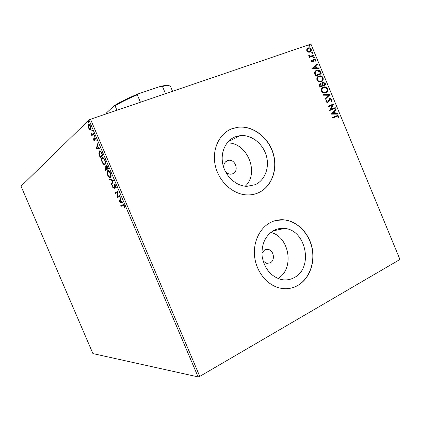 <?xml version="1.0" encoding="UTF-8"?>
<svg xmlns="http://www.w3.org/2000/svg" width="421" height="421" viewBox="0 0 421 421"><rect width="100%" height="100%" fill="white"/><g stroke="black" fill="none" stroke-linecap="round" stroke-linejoin="round"><path stroke-width="0.63" d="M263.136 261.131L266.782 263.367L270.15 262.867C275.571 260.41 273.776 249.958 267.851 249.374L264.704 249.874L261.888 253.026M225.23 171.168C226.73 173.168 228.587 174.178 230.797 174.199L232.787 173.773C239.144 171.431 235.818 159.512 229.024 160.275L227.293 160.669C224.572 162.043 223.435 164.464 223.872 167.937M294.095 277.671C313.745 268.166 306.188 229.829 284.591 228.456C280.975 228.05 277.528 228.645 274.239 230.24C265.256 235.486 261.231 244.243 262.151 256.505C264.472 268.645 270.735 276.292 280.933 279.439C285.585 280.465 289.974 279.876 294.095 277.671M277.913 278.481C294.774 269.114 289.559 236.539 270.75 232.46M255.179 184.693C265.088 180.304 269.866 167.169 266.188 155.244C262.599 143.287 251.169 134.488 240.286 135.604L235.15 136.857C225.556 140.593 220.078 152.791 222.925 164.732C225.693 176.688 236.292 186.135 246.874 186.335L255.179 184.693M245.238 186.224C259.983 172.942 246.869 141.672 227.04 142.993M258.657 192.665C271.971 186.65 278.192 168.9 273.092 152.976C268.124 137.009 252.663 125.39 238.054 127.189L231.897 128.737C219.157 133.594 211.689 149.671 215.294 165.616C218.804 181.583 232.771 194.36 246.838 194.907C251.021 195.081 254.963 194.334 258.657 192.665M255.873 193.739L258.531 192.707C271.84 186.692 278.06 168.947 272.961 153.028C267.998 137.067 252.537 125.453 237.939 127.258L231.782 128.8L229.082 130.036M297.563 285.612C309.214 279.16 315.276 263.157 312.177 248.222C309.13 233.266 297.342 221.146 284.233 219.862C279.633 219.43 275.234 220.215 271.029 222.225C259.852 227.593 252.826 242.122 254.663 256.973C256.457 271.824 266.935 284.854 279.328 287.932C285.791 289.474 291.869 288.701 297.563 285.612M286.838 288.69C290.59 288.464 294.116 287.438 297.421 285.617C309.067 279.17 315.134 263.172 312.035 248.243C308.988 233.292 297.205 221.178 284.096 219.894L276.134 220.404M399.95 259.473L310.924 44.094L399.95 259.473L199.78 376.39L198.102 376.906L92.915 353.587L21.05 186.208L88.931 120.011L90.52 119.232L199.78 376.39M89.673 129.6L88.589 128.079L88.131 125.984L88.526 124.69C89.063 124.163 89.741 124.674 90.562 126.232C91.131 127.889 91.178 128.994 90.71 129.542L89.673 129.6L90.152 129.431L89.684 128.989M93.788 133.931L91.846 135.641L91.562 134.973L91.846 134.72L90.883 133.268L92.136 134.32L93.499 133.257L93.788 133.931M93.788 140.309L93.515 138.777L94.009 140.061L94.572 140.461L94.688 137.767L95.867 138.709L96.188 140.325L95.656 138.988L94.988 138.435L94.899 141.088L93.788 140.309L94.078 140.204M102.061 153.391L102.924 155.428L100.161 157.475L98.83 154.028L99.288 151.071C100.04 150.36 100.961 151.134 102.061 153.391M108.465 168.468L105.634 170.337L104.845 166.753L105.897 167.063L106.034 165.195C106.508 164.89 107.071 165.395 107.723 166.716L108.465 168.468M113.475 180.251L111.754 184.735L111.444 184.009L112.744 180.614L109.66 179.809L109.355 179.088L113.475 180.251M119.959 195.502L120.243 196.175L117.254 197.675L117.622 192.202L115.422 193.36L115.138 192.697L118.101 191.129L117.727 196.628L119.959 195.502M122.979 205.49L120.964 206.406L120.685 205.743L122.721 204.806C123.164 204.285 123.748 204.653 124.474 205.911L124.821 207.716L124.437 207.485L124.163 206.058L122.979 205.49M198.102 376.906L88.931 120.011M119.043 201.875L120.811 197.517L121.122 198.249L120.532 199.622L121.574 202.064L122.932 202.496L123.242 203.227L119.043 201.875L119.459 201.575L118.996 201.764M115.912 185.761L116.096 188.082L115.712 187.619L115.628 185.977L114.607 185.04L114.275 188.492L112.812 187.44L112.591 185.493L112.991 185.914L113.112 187.282L113.938 187.871L114.328 184.366C114.775 184.13 115.301 184.593 115.912 185.761M110.465 177.43C109.665 177.972 108.697 177.188 107.555 175.078C106.834 173.031 106.766 171.668 107.35 170.984L107.608 170.747C108.402 170.179 109.381 170.968 110.539 173.126C111.244 175.157 111.312 176.51 110.739 177.188L110.465 177.43M104.966 164.49C104.187 165.079 103.229 164.327 102.093 162.227C101.35 160.112 101.287 158.701 101.893 158.001L102.103 157.801C102.877 157.18 103.845 157.943 105.003 160.091C105.724 162.19 105.787 163.585 105.192 164.279L104.966 164.49M96.341 148.481L97.809 143.393L98.119 144.124L97.63 145.734L98.672 148.192L99.935 148.397L100.251 149.129L96.293 148.371M94.509 136.236L94.046 135.867L94.03 135.109L94.493 135.478L94.509 136.236M92.31 131.057L91.846 130.694L91.831 129.931L92.288 130.294L92.31 131.057M88.715 122.611L88.263 122.258L88.236 121.485L88.694 121.837L88.715 122.611M308.109 52.13L306.751 50.841L306.83 49.052L308.335 47.91C309.503 47.589 310.472 48.047 311.235 49.289C311.556 50.783 311.103 51.736 309.872 52.151L308.109 52.13M313.824 55.767L309.503 57.288L309.272 56.719L309.909 56.493L308.782 55.751L308.751 55.262L310.624 56.14L313.587 55.198L313.824 55.767M311.066 61.271L311.224 59.95L311.735 60.156L311.582 61.045L312.393 61.392L313.245 59.45L313.834 59.024L315.571 59.782L315.471 61.161L314.94 60.977L315.071 60.035L314.177 59.561L313.734 59.866L313.24 61.534L312.65 61.955L311.066 61.271M320.597 72.144L321.302 73.859L315.434 76.043L314.45 73.07C314.619 71.623 315.324 70.723 316.566 70.365L317.129 70.202C318.618 69.823 319.776 70.47 320.597 72.144L320.323 72.296L321.012 73.97M325.843 84.831L319.997 87.073L319.565 86.026C319.144 84.879 319.392 84.126 320.313 83.763L321.844 83.984L323.181 82.153L325.233 83.358L325.843 84.831M329.943 94.757L325.107 99.424L324.849 98.803L328.527 95.262L323.36 95.199L323.102 94.578L329.906 94.662L325.07 99.33M335.253 107.597L335.49 108.165L329.701 110.528L332.501 105.076L328.17 106.829L327.933 106.255L333.732 103.919L330.953 109.349L335.253 107.597L334.969 107.729L335.2 108.281M336.642 116.417L332.8 118.017L332.564 117.448L337.658 115.449L339.037 116.333L338.952 118.001L338.389 117.896L338.452 116.585L337.605 116.101L336.642 116.417M310.924 44.094L90.52 119.232M331.19 114.133L335.958 109.297L336.211 109.913L334.679 111.428L335.532 113.496L337.689 113.491L337.942 114.107L331.19 114.133M332.027 99.372L331.448 101.529L330.964 101.187L331.448 99.651L330.043 99.009L328.575 101.898L327.454 102.645L325.901 101.766L326.301 99.945L326.843 100.245L326.507 101.535L327.549 101.987L330.185 98.335L332.027 99.372L331.338 101.456M325.775 92.762L325.049 92.967C323.612 93.262 322.433 92.662 321.512 91.157C321.07 89.057 321.697 87.705 323.396 87.089L324.086 86.894C325.533 86.605 326.717 87.221 327.627 88.736C328.054 90.799 327.438 92.141 325.775 92.762M321.228 81.769L320.613 81.942C319.134 82.279 317.913 81.679 316.95 80.127C316.508 78.032 317.139 76.685 318.844 76.085L319.413 75.922C320.907 75.585 322.133 76.201 323.091 77.769C323.517 79.827 322.896 81.158 321.228 81.769M312.24 68.334L317.113 63.729L317.371 64.345L315.803 65.787L316.66 67.865L318.855 67.939L319.113 68.56L312.24 68.334M314.155 57.714L313.466 57.414L313.761 56.767L314.45 57.067L314.155 57.714M312.35 53.351L311.661 53.051L311.956 52.404L312.645 52.704L312.35 53.351M309.409 46.236L308.719 45.926L309.014 45.284L309.703 45.589L309.409 46.236M332.569 117.454L337.374 115.575L339.037 116.333M338.752 116.459L338.721 117.959M335.716 109.534L335.926 110.039L336.211 109.913M335.926 110.039L334.679 111.428M334.395 111.554L335.248 113.623L335.532 113.496M335.248 113.623L337.689 113.491M337.405 113.617L337.61 114.107M334.185 111.912L332.29 113.633L334.842 113.502L334.185 111.912L332.574 113.507L334.842 113.502M332.29 113.633L332.574 113.507M327.943 106.271L333.732 103.919M333.448 104.05L333.785 104.045M333.5 104.176L330.953 109.349M330.669 109.481L334.969 107.729M329.548 99.419L329.927 99.061M329.269 99.556L328.575 101.898M328.296 102.035L327.77 102.561M326.159 100.156L326.843 100.245M326.564 100.382L326.222 101.671L326.507 101.535M326.222 101.671L327.07 102.177L327.549 101.987M329.564 98.561L331.743 99.503M323.16 94.725L329.906 94.662M322.849 87.347L323.396 87.089M323.118 87.231L323.807 87.036C325.259 86.747 326.438 87.363 327.349 88.878L327.627 88.736M327.349 88.878C327.785 90.673 327.327 91.941 325.975 92.678M323.181 87.873C321.944 88.41 321.497 89.463 321.828 91.041C322.57 92.246 323.512 92.731 324.665 92.504L325.68 92.136M323.628 87.657C322.286 88.147 321.776 89.231 322.102 90.899C322.844 92.104 323.791 92.594 324.944 92.362L325.538 92.199C326.87 91.704 327.37 90.636 327.043 88.989C326.307 87.757 325.359 87.258 324.196 87.5L323.628 87.657M321.828 91.041L322.102 90.899M325.259 92.336L325.538 92.199M319.965 83.937L320.313 83.763M320.039 83.911L321.844 83.984M322.518 82.421L322.86 82.248M322.581 82.395L325.233 83.358M324.954 83.505L325.549 84.947M322.818 82.963L322.144 84.253L322.565 85.468L325.012 84.495L324.744 83.847L323.091 82.816L322.418 84.105L322.844 85.326L325.012 84.495M320.281 84.474L319.844 85.826L320.086 86.416L322.244 85.552L320.56 84.326L320.118 85.684L320.365 86.273L322.244 85.552M319.844 85.826L320.118 85.684M320.086 86.416L320.365 86.273M322.565 85.468L322.844 85.326M322.144 84.253L322.418 84.105M318.192 76.401L318.844 76.085M318.571 76.238L319.139 76.075C320.634 75.733 321.86 76.348 322.818 77.917L323.091 77.769M322.818 77.917C323.249 79.653 322.823 80.895 321.528 81.637M318.529 76.927C317.355 77.469 316.934 78.506 317.271 80.027C318.044 81.264 319.023 81.753 320.207 81.495L321.218 81.106M319.081 76.659C317.729 77.132 317.218 78.206 317.545 79.874C318.318 81.116 319.297 81.606 320.486 81.348L320.991 81.2C322.328 80.721 322.833 79.658 322.502 78.011C321.739 76.748 320.76 76.248 319.56 76.517L319.081 76.659M317.271 80.027L317.545 79.874M320.713 81.348L320.991 81.2M315.787 70.739L316.566 70.365M316.292 70.517L316.855 70.354C318.344 69.975 319.502 70.623 320.323 72.296M316.15 71.249L314.861 73.322L315.529 75.396L320.197 73.664L320.47 73.512L319.439 71.438L316.803 70.933C315.782 71.228 315.224 71.97 315.134 73.17L315.803 75.243L320.47 73.512M315.529 75.396L315.803 75.243M314.861 73.322L315.134 73.17M316.871 63.95L317.097 64.502L317.371 64.345M317.097 64.502L315.803 65.787M315.529 65.944L316.392 68.023L316.66 67.865M316.392 68.023L318.855 67.939M318.581 68.097L318.771 68.544M315.297 66.25L313.377 67.923L315.96 67.844L315.297 66.25L313.65 67.765L315.96 67.844M313.377 67.923L313.65 67.765M311.124 60.177L311.735 60.156M311.466 60.314L311.314 61.208L311.582 61.045M311.314 61.208L312.393 61.392M313.45 59.229L313.834 59.024M313.561 59.187L315.571 59.782M315.297 59.945L315.313 61.103M313.466 60.029L313.271 60.792L313.54 60.635M313.271 60.792L313.24 61.534M313.819 56.751L313.55 56.914L314.177 57.23L314.45 57.067M314.177 57.23L314.103 57.73M309.293 56.777L309.909 56.493M308.73 55.477L309.324 55.372M309.056 55.54L309.356 55.656M309.088 55.819L310.624 56.14M310.351 56.303L313.587 55.198M313.319 55.361L313.529 55.872M312.003 52.388L311.735 52.557L312.645 52.704M312.377 52.872L312.303 53.367M307.472 48.315L308.146 47.968M307.877 48.136L308.067 48.078C309.235 47.757 310.203 48.215 310.966 49.457L311.235 49.289M310.966 49.457L310.24 51.993M307.83 48.825L307.02 50.825L309.198 51.799L309.903 51.467M308.382 48.536C307.456 48.831 307.088 49.541 307.288 50.657L309.64 51.578C310.566 51.288 310.919 50.583 310.703 49.473L308.382 48.536M307.02 50.825L307.288 50.657M309.372 51.746L309.64 51.578M308.782 45.447L309.703 45.589M309.435 45.763L309.372 46.247M121.422 206.195L121.148 205.548L120.685 205.743M121.148 205.548L123.006 204.695M124.805 207.327L124.437 207.485M124.642 206.379L124.306 206.522M124.479 205.927L124.163 206.058M124.079 205.185L123.442 205.295M119.459 201.575L121.006 197.97M123.069 202.827L119.506 201.685M120.348 200.054L119.738 201.475L121.143 201.922L120.348 200.054L120.664 199.928M121.459 201.796L121.143 201.922M117.706 197.449L117.196 197.533M117.659 197.344L118.096 192.013L117.622 192.202M115.87 193.128L115.607 192.513L115.138 192.697M115.607 192.513L118.117 191.181M119.974 195.539L117.727 196.628M116.217 187.471L115.712 187.619M115.949 185.85L115.628 185.977M115.386 184.861L114.68 185.014M114.307 188.455L113.686 187.966M113.128 187.313L112.812 187.44M114.159 187.782L113.849 187.945M114.438 187.182L114.054 187.334M114.386 186.193L113.996 186.35M114.433 185.314L114.649 184.319M112.012 184.061L111.444 184.009M111.912 183.824L113.217 180.43L112.744 180.614M113.217 180.43L109.66 179.809M110.128 179.625L109.965 179.246M110.539 177.378L109.081 176.599M107.871 174.957L107.555 175.078M107.434 172.168L108.034 170.6M107.976 170.605L107.608 170.747M109.46 171.373L108.365 171.236M110.397 176.678L111.118 175.836M107.892 171.415L107.681 171.61C107.223 172.152 107.271 173.242 107.834 174.862C108.755 176.567 109.539 177.199 110.181 176.762L110.397 176.567C110.86 176.031 110.812 174.952 110.255 173.336C109.318 171.589 108.534 170.952 107.892 171.415M110.576 173.21L110.255 173.336M110.649 176.578L110.181 176.762M106.06 170.052L105.792 169.421M105.134 167.437L105.303 166.595M106.181 166.953L105.897 167.063M106.213 165.99L106.397 165.121L105.924 165.3M107.155 165.7L106.445 165.821M107.881 167.095L107.56 167.216C107.108 166.148 106.697 165.695 106.324 165.869L106.266 167.263L106.829 168.689L108.223 167.895M106.276 167.3L105.366 167.269M106.713 168.421L106.392 168.542L105.166 167.39L105.634 169.479L106.981 168.632M107.008 168.7L106.539 168.884L106.392 168.542M105.634 169.479L106.539 168.884M108.208 167.863L107.887 167.99L107.56 167.216M106.829 168.689L107.887 167.99M104.992 164.469L103.555 163.674M102.408 162.106L102.093 162.227M101.961 159.185L102.577 157.622L102.103 157.801M103.982 158.417L102.861 158.291M104.808 163.769L105.587 162.932M102.387 158.47L102.214 158.638C101.74 159.201 101.787 160.317 102.361 161.996C103.282 163.69 104.055 164.301 104.676 163.822L104.861 163.653C105.339 163.101 105.292 161.99 104.718 160.317C103.787 158.58 103.013 157.964 102.387 158.47M105.045 160.196L104.718 160.317M105.15 163.643L104.676 163.822M100.577 157.165L100.314 156.544M99.167 153.902L98.83 154.028M99.13 152.491L99.766 150.897L99.288 151.071M101.129 151.66L100.051 151.565M101.572 152.36L101.208 152.497C100.514 151.576 99.966 151.328 99.572 151.739L99.235 154.186L100.161 156.601L102.698 154.891M100.161 156.601L102.35 154.97L101.208 152.497M102.677 154.849L102.35 154.97M96.767 148.197L98.056 143.977M100.13 148.855L96.814 148.313M97.472 146.245L96.967 147.913L98.272 148.124L97.472 146.245L97.798 146.129M98.593 148.008L98.272 148.124M94.92 140.356L94.546 140.488M95.03 140.046L94.651 140.177M94.962 138.462L94.962 138.077L94.483 138.251M94.962 138.077L95.072 137.714M96.183 139.967L95.841 140.088M95.935 138.888L95.656 138.988M95.609 138.22L95.114 138.388M94.946 141.019L94.457 140.525M94.588 135.825L94.046 135.867M94.525 135.699L94.43 135.346M92.246 135.288L92.041 134.804L91.562 134.973M92.041 134.804L92.325 134.552L91.846 134.72M92.325 134.552L91.962 134.325M91.32 133.736L91.036 133.836M93.578 133.441L92.241 134.283M92.388 130.647L91.846 130.694M92.331 130.526L92.231 130.173M88.873 127.979L88.589 128.079M88.563 125.832L88.131 125.984M88.615 125.669L89.01 124.521L88.526 124.69M90.626 129.626L90.152 129.431M89.941 125.142L89.294 125.195M90.436 128.921L91.02 128.484M88.815 125.363L88.82 127.863C89.441 128.989 89.947 129.352 90.341 128.952L90.326 126.458C89.71 125.316 89.205 124.948 88.815 125.363M90.615 126.358L90.326 126.458M90.82 128.784L90.341 128.952M88.794 122.195L88.263 122.258M88.742 122.09L88.642 121.727M106.218 113.88L106.439 112.944L114.296 105.65C120.732 101.724 128.789 97.761 138.467 93.757L160.854 86.289C165.479 85.268 168.337 85.116 169.431 85.831M116.933 110.228L115.044 105.76L114.296 105.65M165.506 93.667L162.448 86.41L160.854 86.289M138.467 93.757L137.309 94.814C128.542 98.498 121.122 102.15 115.044 105.76M140.435 102.214L137.309 94.814M172.552 91.262L170.558 86.521C169.995 85.463 167.295 85.426 162.448 86.41M336.184 115.949L336.468 115.828M328.733 100.866L329.012 100.73M322.449 85.184L322.723 85.037M315.376 75.022L315.645 74.87M311.872 55.872L312.14 55.709M105.429 168.995L105.113 169.116M99.924 156.044L99.603 156.165M102.371 154.123L102.045 154.244M94.904 139.214L94.567 139.335M93.325 133.667L92.846 133.836M264.683 249.885L267.851 249.374M225.582 161.811L229.024 160.275M273.118 230.845L284.591 228.456M228.108 141.735L240.286 135.604M337.658 115.449L337.374 115.575M327.349 102.04L327.07 102.177M330.185 98.335L329.906 98.472M324.086 86.894L323.807 87.036M324.944 92.362L324.665 92.504M320.591 83.679L320.318 83.826M323.181 82.153L322.902 82.3M319.413 75.922L319.139 76.075M320.486 81.348L320.207 81.495M317.129 70.202L316.855 70.354M312.314 61.413L312.045 61.571M314.003 58.977L313.734 59.135M311.019 56.061L310.751 56.225M308.335 47.91L308.067 48.078M309.467 51.63L309.198 51.799M113.938 187.871L114.407 187.682M114.196 184.482L114.617 184.314M107.35 170.984L107.823 170.8M110.397 176.567L110.87 176.383M104.845 166.753L105.276 166.59M101.893 158.001L102.366 157.822M104.861 163.653L105.334 163.474M99.077 151.276L99.551 151.102M94.572 140.461L95.046 140.288M94.636 137.83L95.014 137.693M88.452 124.769L88.936 124.605M90.404 128.884L90.883 128.715"/></g></svg>
